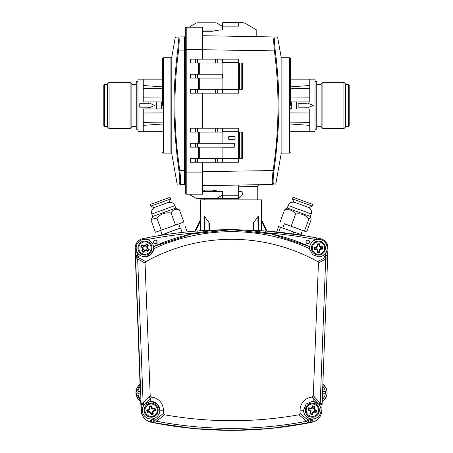 <?xml version="1.0" encoding="UTF-8"?>
<svg xmlns="http://www.w3.org/2000/svg" width="453" height="453" viewBox="0 0 453 453"><rect width="100%" height="100%" fill="white"/><g stroke="black" fill="none" stroke-linecap="round" stroke-linejoin="round"><path stroke-width="0.68" d="M290.367 79.15L309.75 79.15L309.75 101.936L290.367 101.936M162.559 79.15L143.25 79.15L143.25 101.936L161.653 101.936L161.653 108.947L156.393 108.947L161.545 108.947M161.653 101.936L162.559 101.936M137.989 81.693L136.24 81.693L136.24 129.19L137.989 129.19M309.75 79.15L315.011 79.15L315.011 131.732L290.367 131.732M315.011 129.19L316.76 129.19L316.76 81.693L315.011 81.693M130.102 128.612L131.857 126.857L131.857 84.02L130.102 82.27L130.102 128.612L109.071 128.612L109.071 82.27L130.102 82.27M348.312 126.472L348.312 84.411L349.184 85.283L349.184 125.594L348.312 126.472L345.679 126.472M104.688 84.411L104.688 126.472L103.816 125.594L103.816 85.283L104.688 84.411L107.321 84.411M322.898 82.27L321.143 84.02L321.143 126.857L322.898 128.612L322.898 82.27L343.929 82.27L343.929 128.612L322.898 128.612M109.071 82.27L107.321 84.02L107.321 126.857L109.071 128.612M343.929 82.27L345.679 84.02L345.679 126.857L343.929 128.612M143.25 97.882L162.559 97.978M162.559 88.748L143.25 88.528M143.25 85.521L162.559 86.868M162.559 131.732L137.989 131.732L137.989 79.15L143.25 79.15M162.559 108.947L161.653 108.947M162.559 124.014L143.25 125.356L143.25 122.355L162.559 122.134M162.559 112.899L143.25 113.001M156.393 101.936L156.393 108.947L143.25 108.947L143.25 131.732M290.367 86.874L309.75 85.521M290.367 88.748L309.75 88.528M290.367 97.978L309.75 97.882M290.367 108.947L291.347 108.947L291.347 101.936M139.745 107.191L148.505 107.191L148.505 108.069L154.852 105.441L148.505 102.808L148.505 103.686L139.745 103.686L139.745 107.191M290.367 112.899L309.75 113.001M290.367 122.134L309.75 122.355M290.367 124.009L309.75 125.356M309.75 108.947L309.75 131.732M143.25 109.433L143.25 108.947M309.75 128.454L309.75 127.973L309.75 128.454M313.255 105.441L306.908 102.808L306.908 103.686L298.148 103.686L298.148 107.191L306.908 107.191L306.908 108.069L313.255 105.441M290.367 67.757L290.367 58.647L289.49 57.769L289.49 153.114L281.987 153.114L281.126 153.839L281.126 57.044L277.723 37.735L276.817 37.729M290.367 105.441L290.367 58.647L290.367 105.441M253.352 186.523L257.242 186.449L257.242 199.875M204.66 190.124L204.66 191.381M222.497 195.237L222.497 198.567L197.434 198.567L204.66 198.567L204.66 199.875M202.734 185.679L272.661 184.462A0.878 0.872 -91 0 0 273.51 183.714C276.607 183.686 276.607 183.686 273.51 183.714C272.876 182.916 273.029 178.527 273.963 170.543C277.026 148.929 278.697 127.225 278.957 105.441C278.81 87.214 277.581 69.032 275.265 50.883C274.422 42.876 274.354 38.488 275.067 37.718C278.55 37.741 278.55 37.741 275.067 37.718A0.878 0.872 -89 0 0 274.224 36.965L202.734 35.713M273.182 182.78L273.397 183.652M290.367 109.122L290.367 108.307M290.367 101.761L290.367 102.576M202.734 162.225L202.695 190.124M202.695 31.274L202.734 59.167M202.734 93.171L202.734 128.227M222.196 26.155L222.887 26.155L222.887 22.65L238.663 22.65L238.663 26.155L222.887 26.155L222.887 30.045L219.331 30.045L212.372 31.274L202.734 31.274M202.734 190.124L212.372 190.124L219.331 191.347L222.887 191.347L222.887 198.793L221.676 198.793L238.663 198.759L221.676 198.759M222.497 59.167L222.497 63.024L217.242 63.024L217.242 59.167L238.663 59.167L238.663 93.171L190.424 93.171L190.424 89.315L195.685 89.315L195.685 93.171M195.685 128.227L195.685 132.078L190.424 132.078L190.424 128.227L222.887 128.227L222.887 131.732L238.663 131.732L238.663 162.225L217.242 162.225L217.242 158.369L190.424 158.369L190.424 162.225L217.242 162.225M222.497 158.72L222.887 158.72L222.887 162.225M238.663 158.72L222.887 158.72L222.887 147.242L234.28 147.242L234.28 143.21L222.887 143.21L222.887 131.732L222.497 131.732M222.887 128.227L238.663 128.227L238.663 131.732M222.497 89.666L222.887 89.666L222.887 93.171M222.887 59.167L222.887 62.678L222.497 62.678M256.188 36.648L256.188 29.66L246.081 23.822A8.766 8.766 0 0 0 241.698 22.65L238.663 22.65L241.698 22.65M202.695 30.011L222.887 30.045M256.188 29.66L246.081 23.822M258.963 184.699L257.242 186.449L238.663 186.795M222.196 195.237L238.663 195.243L238.663 185.051M272.661 184.462C275.769 184.405 275.769 184.405 272.661 184.462C272.032 183.635 272.185 178.958 273.114 170.43C279.156 130.753 279.586 90.94 274.422 50.985C273.584 42.446 273.516 37.775 274.224 36.965M238.663 62.678L222.887 62.678L222.887 89.666L238.663 89.666M238.663 22.65L222.887 22.65L238.663 22.65M274.218 36.965L273.839 38.024M221.676 198.793L222.887 198.793M238.663 191.381L240.549 191.381A1.755 1.755 0 0 1 242.304 193.137L242.304 194.337A1.755 1.755 0 0 1 241.789 195.577L239.671 197.695L238.799 197.695L238.663 195.237L238.663 198.748L222.887 198.748M233.408 139.705L229.898 139.705A1.755 1.755 0 0 1 228.148 137.95A1.755 1.755 0 0 1 229.898 136.2L233.408 136.2A1.755 1.755 0 0 1 235.158 137.95A1.755 1.755 0 0 1 233.408 139.705M162.559 105.441L162.559 58.647L162.559 105.441M179.648 177.355L179.711 178.318M178.963 170.543L179.807 170.43C180.736 178.958 180.889 183.635 180.26 184.462C177.163 184.405 177.163 184.405 180.26 184.462A0.878 0.872 91 0 1 179.416 183.714C176.313 183.686 176.313 183.686 179.416 183.714C180.051 182.933 179.898 178.544 178.963 170.543C175.883 148.794 174.218 127.089 173.963 105.441C174.088 87.491 175.317 69.309 177.655 50.883C178.499 42.888 178.567 38.499 177.853 37.718C174.371 37.741 174.371 37.741 177.853 37.718L178.244 38.709M228.374 138.811A1.755 1.755 0 0 1 229.948 136.285L233.454 136.285A1.755 1.755 0 0 1 234.977 137.18M175.753 37.729L176.262 37.729M177.831 37.718L177.853 37.718A0.878 0.872 -91 0 1 178.703 36.965C175.22 37.027 175.22 37.027 178.703 36.965L184.479 36.863L184.484 40.719M180.645 182.117L180.588 183.386M180.26 184.462L184.479 184.535L184.479 170.515L179.807 170.43C173.776 130.56 173.346 90.747 178.505 50.985C179.343 42.474 179.405 37.797 178.703 36.965M184.484 180.679L184.479 184.535A0.878 0.878 0 0 1 185.339 185.407L185.339 28.086A0.878 0.878 0 0 1 186.217 27.208L202.695 27.208L190.424 27.208L190.424 26.331L195.685 23.296A3.505 3.505 0 0 1 197.434 22.826L215.486 22.826A3.505 3.505 0 0 1 217.242 23.296L222.497 26.331L222.497 30.011L222.887 30.011M185.339 170.515L184.479 170.515L184.479 36.863A0.878 0.878 0 0 0 185.339 35.985L185.339 49.292L186.217 49.292L186.217 27.208A0.878 0.878 0 0 0 185.339 28.086M202.695 162.225L202.695 194.19L186.217 194.19A0.878 0.878 0 0 1 185.339 193.312L185.339 172.106L186.217 172.106L186.217 49.292L202.695 49.292L202.695 27.208M202.695 49.292L202.695 59.167M202.695 93.171L202.695 128.227M215.486 22.826L197.434 22.826M222.497 26.155L222.497 22.826M190.424 74.241L195.685 74.241L195.685 78.097L190.424 78.097L190.424 74.241M195.685 78.097L222.497 78.097L222.497 74.241L195.685 74.241M217.242 63.024L190.424 63.024L190.424 59.167L217.242 59.167M217.242 158.369L222.497 158.369L222.497 162.225M195.685 147.151L190.424 147.151L190.424 143.295L195.685 143.295L195.685 147.151L234.15 147.151L234.15 143.295L195.685 143.295M222.887 132.078L195.685 132.078M222.887 89.315L195.685 89.315M190.424 194.19L190.424 195.062L195.685 198.097A3.505 3.505 0 0 0 197.434 198.567L215.486 198.567A3.505 3.505 0 0 0 217.242 198.097L222.497 195.062L222.497 191.381L202.695 191.381M190.424 195.062L195.685 198.097M197.434 198.567L210.237 198.567M238.663 63.024L238.663 89.315M222.497 63.024L222.887 63.024M239.671 158.369L239.671 132.078L241.789 132.078L241.789 158.369L238.663 158.369M222.887 158.369L222.497 158.369M238.663 132.078L239.671 132.078M222.497 132.078L222.497 128.227M222.497 93.171L222.497 89.315M222.887 191.381L222.497 191.381M241.789 89.315L242.304 89.315L242.304 63.024L241.789 63.024L241.789 89.315L239.671 89.315L239.671 63.024L238.799 63.024M238.799 89.315L239.671 89.315M239.671 63.024L241.789 63.024M241.789 158.369L242.304 158.369L242.304 132.078L241.789 132.078M238.799 158.369L238.799 132.078M309.495 241.942A1.755 1.75 90 0 0 307.785 240.186A1.755 1.75 -90 0 1 309.495 241.942A1.755 1.75 -90 0 1 307.785 243.691A1.755 1.75 90 0 0 309.495 241.942M307.74 240.192A1.755 1.75 -90 0 1 309.399 241.942A1.755 1.75 -90 0 1 307.74 243.691M157.032 241.942A1.755 1.75 90 0 0 155.328 240.186A1.755 1.75 -90 0 1 157.032 241.942A1.755 1.75 -90 0 1 155.328 243.691A1.755 1.75 90 0 0 157.032 241.942M155.283 240.192A1.755 1.75 -90 0 1 156.942 241.942A1.755 1.75 -90 0 1 155.283 243.691M325.265 392.666A1.314 1.314 90 0 0 324.003 391.352A1.314 1.314 90 0 1 325.265 392.666A1.314 1.314 90 0 1 324.003 393.98A1.314 1.314 90 0 0 325.265 392.666M323.952 393.98A1.314 1.314 90 0 0 325.158 392.666A1.314 1.314 90 0 0 323.952 391.358M139.128 391.352A1.314 1.314 -90 0 1 140.39 392.666A1.314 1.314 -90 0 1 139.128 393.98A1.314 1.314 90 0 0 140.39 392.666A1.314 1.314 90 0 0 139.128 391.352M139.071 391.358A1.314 1.314 -90 0 1 140.283 392.666A1.314 1.314 -90 0 1 139.071 393.98M261.624 219.965L261.624 199.875L200.283 199.875L200.283 220.022M194.881 231.189L200.322 219.886M200.396 219.886L200.441 230.764M204.037 230.526L204.037 216.381L204.58 216.596L208.884 222.315L209.422 223.606L209.535 230.215L209.422 223.606M135.379 245.662A5.26 0.583 16 0 0 135.373 245.673L136.03 244.031L135.373 245.679L135.136 248.408M140.351 384.212L140.271 384.212A10.515 10.515 90 0 0 140.928 401.59L141.008 401.573A10.515 10.515 -90 0 1 140.351 384.212L141.008 401.573M143.103 416.658L141.755 414.031L141.098 410.639A5.26 0.725 -2.3 0 1 141.098 410.628L141.755 414.025L142.995 416.5M253.346 230.209L253.233 223.606L253.233 230.203M253.233 223.606L253.748 222.315L258.363 216.381L258.606 230.498L258.363 216.364M258.097 230.464L257.853 216.596L258.363 216.381M261.551 230.685L261.585 219.886L267.049 231.092L261.585 219.881M140.045 384.325L135.045 248.391A5.26 0.889 -2 0 0 135.045 248.391A5.26 0.889 -2 0 0 135.045 248.408L140.051 384.32M157.129 241.942A1.755 1.75 90 0 0 155.373 240.186A1.755 1.75 90 0 0 153.624 241.942A1.755 1.75 90 0 0 155.373 243.691A1.755 1.75 90 0 0 157.129 241.942M309.586 241.942A1.755 1.75 90 0 0 307.83 240.186A1.755 1.75 90 0 0 306.081 241.942A1.755 1.75 90 0 0 307.83 243.691A1.755 1.75 90 0 0 309.586 241.942M164.541 414.778L156.63 421.273L155.594 423.091A3.154 1.314 -79.2 0 1 154.858 419.993L155.509 419.914L163.397 413.419L164.541 414.778A383.895 383.833 90 0 0 298.946 414.778L300.084 413.419L307.836 419.914L310.084 419.676C310.356 421.443 310.288 422.434 309.892 422.649L269.812 428.532L231.619 430.35L193.425 428.532L153.312 422.649A401.845 401.783 -90 0 1 151.166 422.213A12.271 12.265 -90 0 1 150.243 421.992C144.852 420.129 141.897 416.352 141.376 410.656L135.611 258.136A3.505 3.505 -90 0 1 137.361 254.965L138.624 254.229A8.766 8.76 90 0 1 137.123 252.191L137.231 255.033L135.566 258.136L135.345 252.253L137.123 252.191A8.766 8.76 90 0 1 136.11 248.471A8.766 8.76 -90 0 1 136.104 248.408A8.766 8.76 -90 0 1 144.858 239.309L144.937 239.309A8.766 8.76 90 0 0 141.155 255.979L144.96 256.84L150.679 254.716L153.573 249.558A8.766 8.76 90 0 0 144.937 239.309M145.034 263.034L137.672 258.991L135.651 259.065A3.505 1.382 -2.6 0 1 135.668 258.935A3.505 1.382 -2.6 0 1 138.431 257.61L145.821 261.636L145.034 263.034L150.203 395.78L151.461 397.105L150.243 398.43A3.154 1.008 -135.9 0 1 148.861 397.105L150.203 395.78M141.234 407.173L142.842 407.111L144.099 404.88A3.154 1.234 -1.7 0 1 141.126 403.759L143.12 403.023L137.672 258.991A3.505 1.302 -61.6 0 1 137.701 258.935A3.505 1.302 -61.6 0 1 138.431 257.61L138.392 256.675A3.505 1.382 -2.6 0 0 135.628 258A3.505 1.382 -2.6 0 0 135.611 258.136L135.566 258.136M137.231 255.033A3.505 3.505 -90 0 1 137.344 254.965L138.392 256.675L140.362 255.554L141.155 255.979M144.099 404.88L144.643 404.235A8.766 8.76 90 0 0 156.149 417.332A8.766 8.76 90 0 0 151.036 401.432M156.149 417.332C158.544 415.543 159.779 413.164 159.864 410.197L157.287 403.991L151.092 401.432L150.215 401.477L144.643 404.235M309.79 249.558L312.729 254.711L318.442 256.84L322.208 255.979A8.766 8.76 90 0 0 318.425 239.309A8.766 8.76 90 0 0 309.79 249.558L309.682 248.759C260.928 226.053 202.768 225.888 153.669 248.759M147.106 239.586A441.715 441.647 90 0 1 197.904 232.712L197.74 230.962L231.602 229.671A188.323 188.295 90 0 0 153.573 246.602L191.874 233.918L231.619 229.671L271.641 233.975L309.722 246.636A8.766 8.76 90 0 1 312.961 241.16A8.766 8.76 -90 0 1 318.346 239.309L318.425 239.309M265.299 232.706L265.401 230.962L231.619 229.671C258.867 229.739 284.897 235.396 309.722 246.636L309.682 248.759M142.842 407.111A8.766 8.76 90 0 0 151.047 418.957L151.07 418.957M322.293 399.336A8.766 8.76 90 0 0 325.373 392.666A1.314 1.314 90 0 0 324.059 391.352A1.314 1.314 90 0 0 322.74 392.666A1.314 1.314 90 0 0 324.059 393.98A1.314 1.314 90 0 0 325.373 392.666A8.766 8.76 90 0 0 322.779 386.449M140.492 392.666A1.314 1.314 90 0 0 139.179 391.352A1.314 1.314 90 0 0 137.865 392.666A1.314 1.314 90 0 0 139.179 393.98A1.314 1.314 90 0 0 140.492 392.666M246.138 229.909L265.401 230.962A443.464 443.396 -90 0 1 316.449 237.87L320.248 238.629A9.638 9.638 -90 0 1 327.949 248.437L327.802 252.253L326.154 252.191M231.602 229.671L231.511 229.671A443.464 443.396 90 0 0 142.842 238.629A9.638 9.638 90 0 0 135.136 248.437L140.271 384.212A10.515 10.515 90 0 0 140.928 401.573L141.274 410.656L142.299 410.661M135.345 252.253L135.204 248.437A9.638 9.638 -90 0 1 142.905 238.629L146.698 237.87A443.464 443.396 -90 0 1 197.74 230.962M300.084 413.419L300.084 410.197A13.143 13.143 -90 0 1 312.021 397.105L313.278 395.78L318.448 263.034L317.661 261.636A176.562 176.534 90 0 0 145.821 261.636M317.661 261.636L324.931 257.61L324.954 256.675L322.983 255.554M153.25 418.68L153.227 419.676L154.858 419.993M163.397 413.419L163.397 410.197A13.143 13.143 90 0 0 151.461 397.105M310.084 419.676L310.056 419.41A398.691 398.629 90 0 0 311.46 419.121A9.111 9.111 90 0 0 312.14 418.957A8.766 8.76 90 0 0 312.264 418.957L312.287 418.957A8.766 8.76 90 0 0 318.714 404.235A8.766 8.76 90 0 0 312.253 401.432M318.714 404.235L313.187 401.477L312.315 401.432L306.132 403.991L303.561 410.197C303.64 413.164 304.858 415.543 307.208 417.332L310.056 418.674L310.056 419.41M313.278 395.78L314.597 397.105A3.154 1.082 136.4 0 1 313.216 398.43L312.021 397.105M155.509 419.914A3.154 1.07 -129.2 0 0 156.63 421.273C206.659 430.746 256.692 430.746 306.721 421.273L298.946 414.778M150.243 421.992L151.166 418.957A9.111 9.111 90 0 0 151.851 419.121L151.076 422.213A401.845 401.783 90 0 0 231.511 430.35L231.619 430.35C257.191 430.344 282.53 427.926 307.644 423.091L306.721 421.273A3.154 1.149 129.7 0 0 307.836 419.914M321.228 403.21A3.154 1.314 -22.5 0 1 318.952 404.501L318.855 404.348A3.154 1.082 -43.6 0 0 320.237 403.023L322.123 403.759L321.856 410.656C321.324 416.352 318.357 420.129 312.955 421.992L312.955 421.992A12.271 12.265 -90 0 1 312.038 422.213A401.845 401.783 -90 0 1 309.897 422.649M151.076 422.213A12.271 12.265 -90 0 1 141.274 410.656M310.056 418.674A8.766 8.76 90 0 0 312.14 418.957L312.955 421.992C318.295 420.22 321.262 416.443 321.856 410.661L321.856 410.656M307.208 417.332A8.766 8.76 90 0 0 312.287 418.957M144.949 256.84A8.766 8.76 90 0 0 153.573 249.558M138.641 254.229L140.362 255.554M318.436 256.84A8.766 8.76 90 0 0 322.208 255.979M138.624 254.229A188.323 188.295 90 0 0 137.344 254.965M324.597 254.229L325.877 254.965L324.954 256.675A3.505 1.387 1.7 0 1 327.621 258A3.505 3.505 -90 0 1 327.627 258.08M314.597 397.105L320.237 403.023L325.684 258.991A3.505 1.404 61.2 0 0 325.662 258.935A3.505 1.404 61.2 0 0 324.931 257.61A3.505 1.387 1.7 0 1 327.593 258.935A3.505 1.387 1.7 0 1 327.598 259.042A3.505 1.387 1.7 0 1 327.598 259.065L322.123 403.759A3.154 1.229 2.6 0 1 322.123 403.782L327.598 259.065L325.684 258.991L318.448 263.034M265.401 230.962L303.957 235.622L316.449 237.87L316.143 239.592A441.715 441.647 90 0 0 265.333 232.712M147.061 239.575L146.698 237.87M153.312 422.649L153.227 419.676M150.215 401.477L150.243 398.43L144.501 404.348A3.154 1.008 -135.9 0 1 143.12 403.023L148.861 397.105M142.1 403.21A3.154 1.274 23.3 0 0 144.405 404.501L144.501 404.348M308.482 419.993A3.154 1.41 79 0 1 307.649 423.091L307.649 423.091A3.154 1.41 79 0 1 307.644 423.091L312.955 421.992M320.469 407.111L321.975 407.173L322.123 403.782A3.154 1.229 2.6 0 1 319.257 404.88M276.653 231.97L278.629 226.551L303.629 235.566M280.566 227.157L278.731 232.185M293.77 231.925L293.029 233.952M301.84 230.13L284.331 223.737L282.797 227.961M311.217 213.941L288.159 205.549C289.552 202.553 291.919 201.545 295.265 202.525L308.17 207.231C311.177 208.975 312.191 211.206 311.217 213.941L310.316 216.409L287.259 208.018L285.911 208.646L284.49 210.073C289.065 208.895 292.768 210.226 295.599 214.054C300.945 213.187 305.379 214.813 308.901 218.929L310.928 217.723L311.092 219.824L306.692 231.913L284.314 223.799M302.434 230.384L306.692 231.913M280.09 222.163L284.49 210.073M291.2 226.143L295.599 214.054M304.501 231.019L308.901 218.929M308.493 207.372L294.461 202.264M312.202 206.092L312.802 204.445L293.04 197.253L292.44 198.901L312.202 206.092L309.059 207.559M160.583 230.475L162.123 234.694L172.061 231.138L180.237 228.102L178.697 223.873M162.095 234.631L159.79 235.509M160.158 235.452L180.22 228.052M166.557 233.176L166.998 234.388M180.554 228.063L182.14 232.429M185.175 226.285L187.214 231.891M154.518 207.451L152.938 208.59L151.885 210.203L151.489 212.502L151.8 214.02L174.858 205.628L175.753 208.097L152.695 216.489L151.415 219.246M179.416 209.875L183.816 221.959L175.526 225.056L155.424 232.276L151.025 220.186L151.387 219.303L156.931 218.125C160.713 213.929 165.447 212.214 171.126 212.967C172.984 209.445 175.747 208.414 179.416 209.875L175.753 208.097M161.33 230.215L156.931 218.125M175.526 225.056L171.126 212.967M169.105 202.129L153.952 207.638L150.809 206.172L170.571 198.98L169.105 202.129M158.357 201.557L162.151 200.181L158.357 201.557M151.772 203.924L169.971 197.332L151.772 203.924M146.41 243.89L145.226 245.498A2.582 2.582 90 0 0 143.867 245.769L142.151 244.728L140.838 246.687L142.452 247.876A2.582 2.582 90 0 0 142.723 249.235L141.676 250.945L142.65 251.608L143.635 252.259L144.824 250.651A2.582 2.582 90 0 0 146.189 250.379L147.893 251.421L149.207 249.461L147.599 248.272A2.582 2.582 90 0 0 147.333 246.913L148.369 245.203L147.395 244.541L146.41 243.89L146.529 244.637L145.492 246.183L145.226 245.498M145.492 246.183A1.954 1.954 90 0 0 143.822 246.511L142.276 245.475L141.562 246.54L143.108 247.576L142.452 247.876M141.562 246.54L140.838 246.687M142.276 245.475L142.151 244.728M143.822 246.511L143.867 245.769M143.108 247.576A1.954 1.954 90 0 0 143.437 249.252L142.401 250.798L143.465 251.511L144.501 249.965A1.954 1.954 90 0 0 146.177 249.637L147.718 250.673L148.437 249.609L146.891 248.572A1.954 1.954 90 0 0 146.562 246.896L147.599 245.35L146.529 244.637M147.599 245.35L148.369 245.203M146.562 246.896L147.333 246.913M146.891 248.572L147.599 248.272M148.437 249.609L149.207 249.461M147.718 250.673L147.893 251.421M146.177 249.637L146.189 250.379M144.501 249.965L144.824 250.651M143.465 251.511L143.635 252.259M142.401 250.798L141.676 250.945M143.437 249.252L142.723 249.235M322.706 246.732L320.713 246.721A2.582 2.582 90 0 0 319.693 245.775L319.524 243.782L317.162 243.873L317.157 245.877A2.582 2.582 90 0 0 316.217 246.896L314.218 247.061L314.257 248.238L314.308 249.416L316.313 249.427A2.582 2.582 90 0 0 317.332 250.373L317.491 252.366L319.852 252.276L319.863 250.271A2.582 2.582 90 0 0 320.809 249.252L322.796 249.088L322.763 247.91L322.706 246.732L322.162 247.293L320.305 247.361L320.713 246.721M320.305 247.361A1.954 1.954 90 0 0 319.054 246.206L318.98 244.343L317.7 244.394L317.774 246.251L317.157 245.877M317.7 244.394L317.162 243.873M318.98 244.343L319.524 243.782M319.054 246.206L319.693 245.775M317.774 246.251A1.954 1.954 90 0 0 316.613 247.502L314.756 247.576L314.801 248.861L316.664 248.788A1.954 1.954 90 0 0 317.915 249.948L317.983 251.806L319.269 251.755L319.195 249.897A1.954 1.954 90 0 0 320.356 248.646L322.213 248.572L322.162 247.293M322.213 248.572L322.796 249.088M320.356 248.646L320.809 249.252M319.195 249.897L319.863 250.271M319.269 251.755L319.852 252.276M317.983 251.806L317.491 252.366M317.915 249.948L317.332 250.373M316.664 248.788L316.313 249.427M314.801 248.861L314.308 249.416M314.756 247.576L314.218 247.061M316.613 247.502L316.217 246.896M154.983 408.006L153.029 408.413A2.582 2.582 90 0 0 151.834 407.7L151.257 405.786L148.969 406.369L149.377 408.329A2.582 2.582 90 0 0 148.669 409.518L146.749 410.095L147.032 411.239L147.327 412.383L149.292 411.975A2.582 2.582 90 0 0 150.487 412.689L151.059 414.603L153.346 414.019L152.944 412.066A2.582 2.582 90 0 0 153.652 410.871L155.56 410.293L155.283 409.15L154.983 408.006L154.569 408.663L152.763 409.116L153.029 408.413M152.763 409.116A1.954 1.954 90 0 0 151.296 408.244L150.843 406.443L149.598 406.76L150.056 408.561L149.377 408.329M149.598 406.76L148.969 406.369M150.843 406.443L151.257 405.786M151.296 408.244L151.834 407.7M150.056 408.561A1.954 1.954 90 0 0 149.184 410.027L147.378 410.486L147.695 411.726L149.496 411.273A1.954 1.954 90 0 0 150.962 412.145L151.421 413.946L152.667 413.634L152.208 411.828A1.954 1.954 90 0 0 153.08 410.361L154.881 409.903L154.569 408.663M154.881 409.903L155.56 410.293M153.08 410.361L153.652 410.871M152.208 411.828L152.944 412.066M152.667 413.634L153.346 414.019M151.421 413.946L151.059 414.603M150.962 412.145L150.487 412.689M149.496 411.273L149.292 411.975M147.695 411.726L147.327 412.383M147.378 410.486L146.749 410.095M149.184 410.027L148.669 409.518M312.553 405.792L311.862 407.666A2.582 2.582 90 0 0 310.628 408.3L308.697 407.768L307.972 410.016L309.852 410.712A2.582 2.582 90 0 0 310.481 411.947L309.948 413.878L311.069 414.246L312.196 414.597L312.898 412.723A2.582 2.582 90 0 0 314.133 412.088L316.058 412.621L316.777 410.373L314.909 409.676A2.582 2.582 90 0 0 314.274 408.442L314.801 406.511L313.68 406.143L312.553 405.792L312.876 406.466L312.304 408.238L311.862 407.666M312.304 408.238A1.954 1.954 90 0 0 310.786 409.019L309.02 408.447L308.623 409.671L310.396 410.237L309.852 410.712M308.623 409.671L307.972 410.016M309.02 408.447L308.697 407.768M310.786 409.019L310.628 408.3M310.396 410.237A1.954 1.954 90 0 0 311.171 411.754L310.605 413.527L311.823 413.923L312.394 412.151A1.954 1.954 90 0 0 313.912 411.369L315.684 411.941L316.075 410.724L314.308 410.152A1.954 1.954 90 0 0 313.527 408.634L314.099 406.862L312.876 406.466M314.099 406.862L314.801 406.511M313.527 408.634L314.274 408.442M314.308 410.152L314.909 409.676M316.075 410.724L316.777 410.373M315.684 411.941L316.058 412.621M313.912 411.369L314.133 412.088M312.394 412.151L312.898 412.723M311.823 413.923L312.196 414.597M310.605 413.527L309.948 413.878M311.171 411.754L310.481 411.947M296.607 101.936L296.607 108.947M289.49 57.769L281.987 57.769L281.987 153.114M202.734 171.659L273.963 170.543M275.265 50.883L202.734 49.734M162.559 58.647L163.431 57.769L163.431 153.114L170.934 153.114L170.934 57.769L171.8 57.044L171.8 153.839L177.061 183.691L177.91 184.416M185.339 50.883L177.655 50.883M185.339 35.985A0.878 0.878 0 0 1 184.479 36.863M186.217 194.19L186.217 172.106L202.695 172.106M198.459 63.024L198.459 74.241M198.459 147.151L198.459 158.369M198.459 132.078L198.459 143.295M198.459 78.097L198.459 89.315M199.699 63.024L199.699 74.241M199.699 147.151L199.699 158.369M199.699 132.078L199.699 143.295M199.699 78.097L199.699 89.315M200.962 74.241L200.962 63.024M200.962 89.315L200.962 78.097M197.434 74.241L197.434 78.097M199.728 74.241L199.728 63.024M195.685 63.024L195.685 59.167M215.486 63.024L215.486 59.167M197.434 59.167L197.434 63.024M195.685 162.225L195.685 158.369M215.486 162.225L215.486 158.369M197.434 158.369L197.434 162.225M200.962 158.369L200.962 147.151M200.962 143.295L200.962 132.078M199.728 158.369L199.728 147.151M197.434 143.295L197.434 147.151M199.728 143.295L199.728 132.078M215.486 132.078L215.486 128.227M197.434 128.227L197.434 132.078M217.242 128.227L217.242 132.078M197.434 89.315L197.434 93.171M215.486 93.171L215.486 89.315M217.242 89.315L217.242 93.171M199.728 89.315L199.728 78.097M140.271 384.155A10.515 10.515 90 0 0 140.928 401.624L135.928 392.666L140.271 384.155M141.098 410.639L140.73 401.494L141.274 410.628M135.373 245.673A5.26 0.583 16 0 0 135.373 245.679L135.045 248.391M200.283 219.965L194.807 231.194L200.283 219.965M200.441 221.002L195.498 231.138M209.026 230.243L208.884 222.315M204.58 216.596L204.824 230.475M204.286 230.509L204.037 216.381M266.449 231.047L261.551 221.002M253.748 222.315L253.884 230.232M143.108 239.49L142.842 238.629M327.621 258A3.505 1.387 1.7 0 1 327.627 258.108A3.505 1.387 1.7 0 1 327.627 258.136L327.598 259.065A3.505 3.505 0 0 0 327.598 259.042L327.627 258.108A3.505 3.505 0 0 0 325.877 254.965A3.505 3.505 -90 0 1 327.627 258M140.464 386.443A8.766 8.76 90 0 0 140.951 399.342M322.864 384.235A10.515 10.515 -90 0 1 322.208 401.551M159.864 410.197L163.397 410.197M303.561 410.197L300.084 410.197M318.855 404.348L313.216 398.43L313.187 401.477M327.802 252.253L327.604 257.564L327.949 248.499L327.1 248.471M136.104 248.408L135.136 248.437M151.851 419.121A398.691 398.629 90 0 0 153.25 419.41M325.973 255.028L326.075 252.338M316.449 237.87L320.248 238.629L320.101 239.473M320.248 238.629C325.203 240.028 327.768 243.295 327.949 248.437L327.179 248.408M136.11 248.471L135.204 248.499M311.46 419.121L312.038 422.213M321.041 410.661L321.856 410.661L321.975 407.173M307.627 207.055L295.339 202.548M144.949 241.064A7.01 7.01 90 0 0 141.042 253.895A7.01 7.01 90 0 0 144.949 255.084L145 255.084A7.01 7.01 -90 0 1 138.295 246.036A7.01 7.01 -90 0 1 148.901 242.253A7.01 7.01 -90 0 1 145 255.084C151.664 255.469 154.654 245.651 148.901 242.253L144.949 241.064C138.278 240.679 135.294 250.498 141.042 253.895L144.949 255.084M148.459 242.938A6.183 6.183 90 0 0 139.881 244.631A6.183 6.183 90 0 0 141.574 253.21A6.183 6.183 90 0 0 150.153 251.523A6.183 6.183 90 0 0 148.459 242.938M318.431 241.064A7.01 7.01 90 0 0 311.426 248.346A7.01 7.01 90 0 0 318.431 255.084L318.487 255.084A7.01 7.01 -90 0 1 311.483 248.346A7.01 7.01 -90 0 1 318.487 241.064A7.01 7.01 -90 0 1 325.486 247.802A7.01 7.01 -90 0 1 318.487 255.084C322.87 254.631 325.203 252.202 325.492 247.802C324.954 243.691 322.615 241.443 318.487 241.064L318.431 241.064C314.048 241.517 311.715 243.946 311.426 248.346C311.964 252.463 314.297 254.705 318.431 255.084M324.682 247.836A6.183 6.183 90 0 0 318.266 241.891A6.183 6.183 90 0 0 312.321 248.312A6.183 6.183 90 0 0 318.742 254.258A6.183 6.183 90 0 0 324.682 247.836M151.081 403.181A7.01 7.01 90 0 0 144.286 411.919A7.01 7.01 90 0 0 151.081 417.207L151.132 417.207A7.01 7.01 -90 0 1 144.337 411.919A7.01 7.01 -90 0 1 151.132 403.181A7.01 7.01 -90 0 1 157.927 408.47A7.01 7.01 -90 0 1 151.132 417.207C156.217 416.488 158.482 413.572 157.927 408.47C156.863 405.163 154.598 403.402 151.132 403.181L151.081 403.181C145.996 403.9 143.731 406.817 144.286 411.919C145.345 415.225 147.61 416.992 151.081 417.207M157.146 408.674A6.183 6.183 90 0 0 149.632 404.201A6.183 6.183 90 0 0 145.153 411.715A6.183 6.183 90 0 0 152.672 416.188A6.183 6.183 90 0 0 157.146 408.674M312.298 403.181A7.01 7.01 90 0 0 310.146 416.868A7.01 7.01 90 0 0 312.298 417.207L312.349 417.207A7.01 7.01 -90 0 1 305.424 409.104A7.01 7.01 -90 0 1 314.501 403.521A7.01 7.01 -90 0 1 312.349 417.207C320.067 417.649 321.981 405.469 314.501 403.521L312.298 403.181C304.58 402.745 302.666 414.92 310.146 416.868L312.298 417.207M314.263 404.308A6.183 6.183 90 0 0 306.483 408.3A6.183 6.183 90 0 0 310.475 416.08A6.183 6.183 90 0 0 318.255 412.094A6.183 6.183 90 0 0 314.263 404.308M136.24 126.557L131.857 126.557M316.76 126.557L321.143 126.557M104.688 126.472L107.321 126.472M136.24 84.32L131.857 84.32M316.76 84.32L321.143 84.32M348.312 84.411L345.679 84.411M281.126 153.839L275.86 183.691L275.011 184.416M289.49 153.114L290.367 152.236M281.987 57.769L281.126 57.044M277.723 37.735L276.874 37.01M170.934 153.114L171.8 153.839M171.8 57.044L175.203 37.735L176.053 37.01M163.431 57.769L170.934 57.769M163.431 153.114L162.559 152.236M322.174 401.573C328.436 396.013 328.651 390.226 322.825 384.212M324.597 254.235L325.877 254.965M302.451 230.334L300.911 234.563M310.316 216.409L310.928 217.723M288.159 205.549L287.259 208.018M293.906 202.044L292.44 198.901M174.858 205.628L174.111 204.258L172.684 202.955L170.843 202.253L168.55 202.349M151.8 214.02L152.695 216.489M169.971 197.332L170.571 198.98M150.209 204.53L150.809 206.172"/></g></svg>
